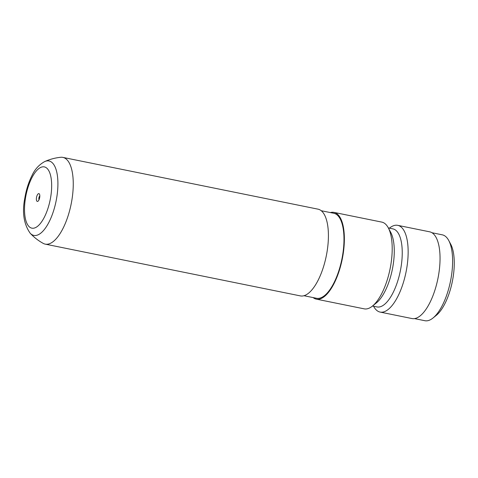 <?xml version="1.0" encoding="UTF-8"?>
<svg xmlns="http://www.w3.org/2000/svg" width="478" height="478" viewBox="0 0 478 478"><rect width="100%" height="100%" fill="white"/><g stroke="black" fill="none" stroke-linecap="round" stroke-linejoin="round"><path stroke-width="0.72" d="M39.698 197.462A3.985 1.571 -78.5 0 0 39.471 194.134A3.985 1.571 -78.5 0 0 37.858 194.152A3.985 1.571 -78.5 0 0 36.489 197.587A3.985 1.571 -78.5 0 0 38.037 201.184A3.985 1.571 -78.5 0 0 39.698 197.462M39.823 195.896A2.127 0.837 -78.5 0 0 38.909 197.898A2.127 0.837 -78.5 0 0 39.053 199.702M30.162 233.204C33.968 237.303 38.324 240.697 43.229 243.392A44.257 17.429 -78.5 0 0 45.243 244.133A44.257 17.429 -78.5 0 0 71.885 200.055A44.257 17.429 -78.5 0 0 62.845 157.387A44.257 17.429 -78.5 0 0 60.7 157.286C55.131 157.859 49.796 159.288 44.693 161.576A37.977 14.955 101.5 0 1 56.733 197.593A37.977 14.955 101.5 0 1 30.162 233.204C23.786 224.027 22 212.357 24.808 198.191C26.206 189.778 28.608 182.214 32.002 175.504C34.81 169.361 39.041 164.719 44.693 161.576M62.845 157.387L318.001 209.161A44.257 17.429 101.5 0 1 327.042 251.828A44.257 17.429 101.5 0 1 300.399 295.906L45.243 244.133M321.222 210.72L333.769 213.266A43.373 17.083 101.5 0 1 342.636 255.079A43.373 17.083 101.5 0 1 316.52 298.278L303.972 295.727M330.37 212.573A44.257 17.429 101.5 0 1 333.949 212.393A44.257 17.429 101.5 0 1 342.989 255.067A44.257 17.429 101.5 0 1 316.346 299.144A44.257 17.429 101.5 0 1 313.12 297.585M333.949 212.393L381.791 222.103A44.257 17.429 101.5 0 1 388.255 227.773A44.257 17.429 101.5 0 1 390.831 264.77A44.257 17.429 101.5 0 1 372.356 306.153A44.257 17.429 101.5 0 1 364.188 308.848L316.346 299.144M388.255 227.773L390.717 232.35A39.829 15.684 101.5 0 1 393.036 265.654A39.829 15.684 101.5 0 1 376.401 302.897L372.356 306.153M388.357 227.952L392.868 228.866A39.829 15.684 101.5 0 1 401.006 267.268A39.829 15.684 101.5 0 1 377.028 306.942L372.511 306.022M389.409 228.167L389.57 228.036A44.257 17.429 101.5 0 1 397.738 225.341A44.257 17.429 101.5 0 1 406.778 268.009A44.257 17.429 101.5 0 1 380.135 312.086A44.257 17.429 101.5 0 1 373.665 306.416L373.569 306.237M397.738 225.341L429.626 231.812A44.257 17.429 101.5 0 1 438.673 274.48A44.257 17.429 101.5 0 1 412.03 318.557L380.135 312.086M414.528 318.611L424.876 320.714A43.815 17.256 -78.5 0 0 432.96 318.043A43.815 17.256 -78.5 0 0 451.256 277.079A43.815 17.256 -78.5 0 0 448.705 240.446A43.815 17.256 -78.5 0 0 442.299 234.835L431.951 232.732M448.705 240.446L450.67 244.109A40.272 15.864 101.5 0 1 453.019 277.778A40.272 15.864 101.5 0 1 436.199 315.432L432.96 318.043M25.489 198.023A31.255 12.309 -78.5 0 0 33.066 228.251A31.255 12.309 -78.5 0 0 50.698 197.026A31.255 12.309 -78.5 0 0 43.128 166.798A31.255 12.309 -78.5 0 0 25.489 198.023"/></g></svg>
